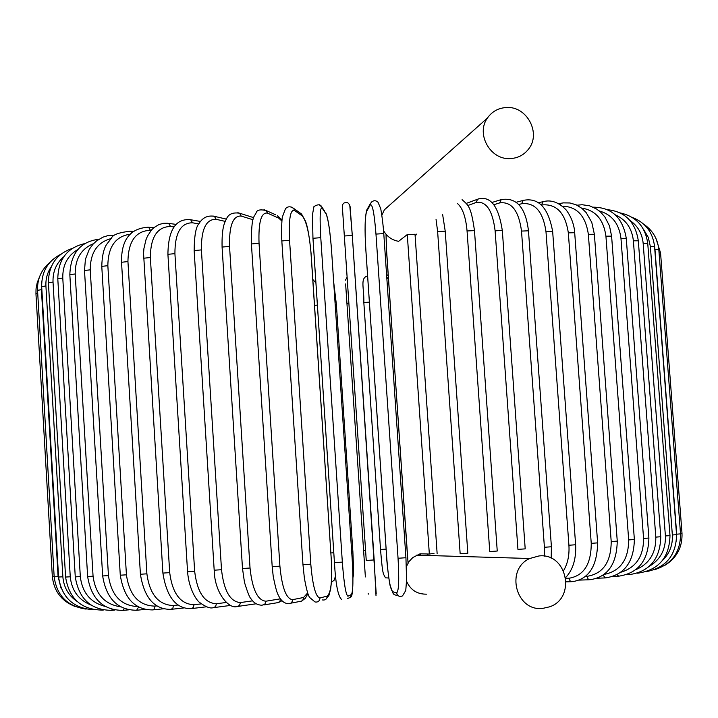 <?xml version="1.0" encoding="UTF-8"?>
<svg xmlns="http://www.w3.org/2000/svg" width="718" height="718" viewBox="0 0 718 718"><rect width="100%" height="100%" fill="white"/><g stroke="black" fill="none" stroke-linecap="round" stroke-linejoin="round"><path stroke-width="1.08" d="M542.754 608.388L549.755 606.782C576.527 597.735 566.906 552.546 538.967 555.956L529.731 558.505C504.96 569.419 516.027 611.862 542.754 608.388M415.139 235.962L416.808 234.059M420.183 555.265L420.075 553.802L412.796 557.545L409 561.593L406.406 566.547M406.55 581.221C410.516 590.016 417.212 594.325 426.645 594.163M391.498 203.472L384.372 209.818L381.868 215.167M383.565 230.64C386.966 236.572 391.974 240.126 398.598 241.32L407.286 234.562L414.932 234.265M420.075 553.802L429.337 554.036L407.286 234.562M506.576 107.512C498.454 107.933 492.072 111.452 487.405 118.066C475.693 134.051 490.412 160.105 510.265 158.579C517.759 158.184 523.817 155.07 528.439 149.236C541.489 133.575 527.084 106.049 506.576 107.512M434.004 553.407L429.337 554.036M331.447 582.271L334.148 580.198L335.575 575.908M330.908 552.95L333.789 552.77M314.529 305.392L317.383 305.105M39.517 276.879L37.21 282.695L36.035 288.842L35.954 293.85L37.722 293.393M54.137 576.366L52.324 576.437L35.954 293.85M37.551 290.314L41.42 289.704L58.095 576.608L54.164 576.823L37.551 290.314C37.192 278.961 41.312 269.654 49.928 262.375M41.626 284.005L41.42 289.704M58.095 576.608L61.012 588.096M41.68 286.599L45.916 285.961L62.861 576.787L58.562 577.03L41.68 286.599C41.527 271.754 47.9 260.984 60.788 254.28M51.113 267.006C47.316 272.678 45.584 278.997 45.916 285.961M62.861 576.787C63.74 587.279 68.443 595.464 76.961 601.343M48.411 282.73L53.024 282.075L70.256 576.787L65.58 577.048L48.411 282.73C48.546 265.364 56.444 253.948 72.114 248.491M63.705 256.82C56.237 263.309 52.674 271.727 53.024 282.075M70.256 576.787C71.692 590.546 78.567 599.943 90.872 604.978M102.782 609.887L102.342 610.094C81.358 609.744 69.108 598.731 65.58 577.048M57.79 278.737L62.78 278.063L80.317 576.59L75.264 576.886L57.79 278.737C58.239 259.324 67.196 247.62 84.661 243.626M77.84 249.514C67.555 255.617 62.529 265.13 62.78 278.063M80.317 576.59C82.274 592.7 90.54 602.635 105.124 606.387M112.403 609.438L111.425 610.336C90.908 610.058 78.854 598.902 75.264 576.886M69.834 274.653L75.193 273.971L93.062 576.204L87.632 576.527L69.834 274.653C70.588 253.409 80.281 241.607 98.896 239.256M93.546 243.635C81.215 248.76 75.094 258.866 75.193 273.971M93.062 576.204C95.485 594.253 104.675 604.457 120.651 606.8M124.385 608.541L122.859 610.39C103.024 610.183 91.276 598.893 87.632 576.527M84.509 270.524L90.235 269.824L108.454 575.612L102.656 575.962L84.509 270.524L85.415 259.225L89.292 249.317L92.945 244.299L96.598 240.871L102.88 237.182L107.485 235.746L114.234 235.172M110.967 238.609C97.217 242.379 90.306 252.781 90.235 269.824M108.454 575.612C111.317 595.437 121.1 605.759 137.82 606.593M138.628 607.033L136.626 610.255C117.671 610.12 106.354 598.686 102.656 575.962M101.776 266.378L107.853 265.678L126.431 574.822L120.283 575.199L101.776 266.378C102.028 256.461 103.58 249.227 106.443 244.659L111.514 238.071C112.627 234.741 118.982 232.452 130.604 231.178L129.913 231.133M130.173 234.212C115.535 236.294 108.095 246.786 107.853 265.678M131.924 232.515L130.604 231.178L133.324 231.384M126.431 574.822C129.366 595.312 138.879 605.741 154.98 606.127L156.883 605.929M154.98 606.127L154.388 608.9L152.647 609.914C134.804 609.878 124.017 598.3 120.283 575.199M121.53 262.267L127.939 261.567L146.894 573.835L140.414 574.238L121.53 262.267C121.154 239.803 130.173 228.118 148.599 227.229L147.764 227.148M151.166 230.388L150.448 230.316C135.774 230.837 128.271 241.248 127.939 261.567M150.448 230.316L148.599 227.229L153.769 227.75M146.894 573.835C149.739 594.531 158.606 605.095 173.505 605.525L178.091 605.023M173.505 605.525L172.805 608.343L170.839 609.376C154.307 609.438 144.165 597.726 140.414 574.238M143.636 258.229L150.358 257.538L169.699 572.65L162.896 573.081L143.555 253.31L143.923 248.554L145.933 239.866L147.495 236.105L151.507 229.993L153.84 227.687L159.001 224.51L163.713 223.289L167.644 223.271M174.097 226.951L170.579 226.484C157.269 226.717 150.529 237.066 150.358 257.538M170.579 226.484L168.667 223.397L176.215 224.402M169.699 572.65C172.419 593.553 180.532 604.242 194.039 604.727L201.291 603.883M194.039 604.727L193.25 607.59L191.051 608.64C176.036 608.828 166.648 596.972 162.896 573.081M167.913 254.325L174.914 253.633L194.65 571.277L187.56 571.725L167.913 254.325C168.236 229.805 175.82 218.281 190.656 219.744L189.408 219.537M198.85 223.89L192.55 222.804C180.783 222.759 174.905 233.036 174.914 253.633M192.55 222.804L190.656 219.744L200.475 221.467M194.65 571.277C197.235 592.359 204.495 603.174 216.432 603.739L226.251 602.483M216.432 603.739L215.544 606.656L213.12 607.706C210.203 608.649 205.752 606.952 199.783 602.59C197.217 601.11 189.013 590.043 187.56 571.725M194.147 250.582L201.399 249.909L221.512 569.724L214.188 570.2L194.147 250.582C194.3 235.701 195.933 226.691 199.057 223.549C202.62 217.572 207.726 215.167 214.386 216.333L212.869 215.992M225.228 221.395L216.163 219.313C206.102 218.999 201.184 229.195 201.399 249.909M216.163 219.313L214.386 216.333L226.349 219.107M221.512 569.724C223.944 590.968 230.263 601.908 240.467 602.564L252.727 600.822M256.236 603.775L238.34 606.351M240.467 602.564L239.48 605.534L236.841 606.566C229.132 609.16 214.601 593.256 214.188 570.2M222.077 247.064L229.536 246.409L250.035 568.019L242.496 568.512L222.077 247.064C221.665 226.933 224.743 222.329 226.439 218.945C228.459 214.063 232.865 212.16 239.65 213.237L237.793 212.69M253.005 219.744L241.203 216.064C232.982 215.49 229.096 225.605 229.536 246.409M241.203 216.064L239.65 213.237L253.642 217.644M250.035 568.019C252.296 589.388 257.582 600.454 265.911 601.208L280.415 598.839M253.687 217.518L252.844 217.383M280.514 598.974L279.939 601.163L278.306 602.573L263.901 604.924M265.911 601.208L264.825 604.242L261.962 605.247C257.286 605.005 253.723 602.923 251.282 599.018C250.044 598.579 247.782 593.05 244.488 582.433L242.496 568.512M251.605 243.958L259.036 243.178L279.903 566.161L272.203 566.673L251.408 243.806C251.237 214.924 254.343 217.213 256.155 212.77C256.847 209.934 260.203 209.207 266.216 210.571L263.946 209.665M281.869 221.018L278.772 218.155L267.401 213.084C261.146 212.277 258.363 222.311 259.036 243.178M267.401 213.084L266.216 210.571L275.658 214.808M279.903 566.161C281.977 587.638 286.168 598.812 292.495 599.683L303.526 597.502L307.654 592.951M278.772 218.155L277.606 215.678L281.95 220.175M303.526 597.502L302.942 599.835L301.56 601.128L290.817 603.192M292.495 599.683C292.307 602.501 290.862 603.847 288.169 603.73C284.023 603.291 280.765 600.472 278.396 595.276C277.031 593.274 275.299 586.92 273.199 576.213L272.203 566.673M281.905 240.952L289.56 240.252L310.795 564.177L303.05 564.68M310.795 564.177C312.653 585.735 315.705 597.017 319.95 598.013L327.246 596.057C330.98 592.906 332.344 581.077 331.348 560.578L311.047 253.696C309.35 233.413 306.389 220.803 302.17 215.867L294.47 210.419C290.278 209.405 288.645 219.349 289.56 240.252M294.47 210.419L293.788 208.489L291.077 206.955M302.17 215.867L301.506 213.973L299.577 212.6M327.246 596.057C326.959 599.054 325.353 600.347 322.427 599.943M319.95 598.013C319.654 601.074 318.02 602.393 315.04 601.98L309.467 597.322C308.982 596.057 307.564 595.41 304.396 578.295L302.969 564.707L281.824 240.853C281.034 228.854 282.273 215.867 282.38 216.944L285.477 208.705C287.792 206.245 290.566 206.174 293.788 208.489L301.506 213.973L305.383 220.893C307.636 226.511 309.548 237.47 311.118 253.786L331.644 564.878L331.563 580.557L330.675 588.877L328.916 595.455L325.963 599.189M312.976 238.286L320.775 237.676L342.333 562.095L334.444 562.634L312.976 238.286M342.333 562.095C343.985 583.698 345.861 595.069 347.952 596.218L351.425 594.495C353.121 591.47 353.373 579.704 352.179 559.196L331.671 252.027C330.145 231.708 328.27 218.99 326.053 213.874L322.122 208.094C320.048 206.901 319.6 216.755 320.775 237.676M322.122 208.094L321.933 207.152L319.142 204.657M341.75 599.584C338.097 596.703 335.665 584.38 334.444 562.634L312.958 238.241L312.429 214.87L313.945 206.578C317.948 204.074 320.605 204.262 321.933 207.152L324.742 211.289M326.053 213.874L325.873 212.95C328.234 218.541 330.172 231.573 331.689 252.063L331.68 252.117M331.671 252.027L352.179 559.178C354.082 588.41 351.793 598.444 350.887 596.721M351.425 594.495L350.312 597.466L347.359 598.57M344.461 235.989L352.296 235.459L374.168 559.932L366.252 560.48L342.351 206.649L366.252 560.48M350.043 206.147L352.296 235.468L349.738 204.845L347.79 202.754L346.013 202.377L343.994 203.014L342.737 204.388L342.342 206.228M352.296 235.459L376.223 593.921M368.298 594.136L368.172 593.364M375.972 234.086L383.78 233.601L405.93 557.724L398.05 558.272L375.972 234.086C374.311 213.21 372.409 203.508 370.264 204.98L366.701 211.245C364.95 216.612 364.663 229.464 365.848 249.801L386.661 556.827C388.241 577.308 390.197 588.913 392.522 591.659L396.632 592.853C398.804 591.417 399.28 579.893 398.05 558.272M372.077 201.507L370.479 203.454L370.264 204.98M367.526 208.651L366.701 211.245M393.15 593.526L390.107 585.439C389.901 586.292 386.858 564.608 386.634 556.818L365.839 249.864C364.547 229.581 364.906 216.208 366.907 209.746L370.479 203.454C372.875 200.268 375.397 199.873 378.036 202.27L380.648 208.534C380.432 206.578 382.865 220.103 383.78 233.601L405.93 557.724L406.585 579.973L405.76 590.483L402.529 595.895C399.441 597.089 397.485 596.075 396.632 592.853M397.476 595.025C394.747 595.509 393.096 594.387 392.522 591.659M407.429 555.328L408.12 562.939M386.096 234.328L386.464 248.787L407.429 555.355M467.624 553.237L460.166 553.793L437.63 231.564L445.223 231.169L442.62 214.44M437.63 231.564L436.05 219.439M427.793 554L427.91 555.49M474.481 230.613L497.242 551.029L489.757 551.568L467.059 230.963L474.481 230.613C470.927 205.886 468.477 205.581 462.087 199.658M467.059 230.963C465.82 217.024 462.554 207.807 457.258 203.32M502.322 230.496L525.199 548.866L517.938 549.387L495.115 230.801L502.322 230.496C498.498 205.734 490.25 195.305 477.587 199.227L476.124 202.485L467.732 205.545M478.825 198.787L466.233 203.4M495.115 230.801C492.548 210.302 486.212 200.861 476.124 202.485M544.388 556.163L544.415 547.278L521.51 231.07L528.466 230.819C525.684 207.529 516.61 197.127 501.236 199.595L499.71 202.907L493.921 204.684M502.277 199.281L491.92 202.476M521.51 231.07C518.764 210.724 511.494 201.336 499.71 202.907M528.466 230.819L551.415 546.766L544.415 547.278M563.549 570.684C567.723 563.666 569.518 555.193 568.916 545.258L545.994 231.77L552.663 231.564C548.328 207.61 538.491 197.226 523.162 200.412L521.654 203.732L518.549 204.558M524.041 200.187L516.045 202.305M545.994 231.77C543.077 211.595 534.964 202.243 521.654 203.732M552.663 231.564L575.63 544.756L568.916 545.258M565.838 578.331L569.042 578.241C583.788 575.773 591.192 564.142 591.246 543.346L568.333 232.874L574.687 232.713C574.696 230.182 573.44 219.421 566.134 209.925C558.792 202.279 551.155 199.523 543.194 201.65L541.372 205.043M543.93 201.48L538.392 202.763M568.333 232.874C565.281 212.878 556.432 203.571 541.767 204.944M574.687 232.713L597.636 542.871L591.246 543.346M597.636 542.871C597.125 566.457 588.625 579.39 572.129 581.679L570.083 580.916L569.042 578.241M585.529 576.375L587.1 576.321C603.003 573.736 611.036 562.149 611.206 541.56L588.356 234.355L594.378 234.239L591.767 222.347L586.202 212.627L581.921 208.355L576.168 204.809L569.904 202.97L563.379 202.88L561.189 203.257L560.121 204.558M561.79 203.131L558.775 203.75M588.356 234.355C585.646 215.938 576.976 206.542 562.338 206.174M594.378 234.239L617.256 541.103L611.206 541.56M617.256 541.103C616.717 564.312 607.581 577.191 589.855 579.74L588.042 578.968L587.1 576.321M604.125 574.427C620.343 571.151 628.528 559.645 628.681 539.927L605.929 236.195L611.601 236.123L609.465 225.838L604.897 216.998L600.715 212.223L596.559 209.001L589.613 205.815L582.119 204.729L577.03 205.213M577.514 205.124L577.021 205.213M605.929 236.195C603.641 219.591 595.536 210.23 581.616 208.112M611.601 236.123L634.371 539.487L628.681 539.927M634.371 539.487C633.815 562.329 624.157 575.127 605.391 577.909L603.075 575.19M620.819 572.255C636.031 567.615 643.615 556.342 643.57 538.437L620.962 238.349L626.267 238.322C622.784 217.707 611.772 207.322 593.203 207.17M620.962 238.349C619.095 223.666 611.853 214.52 599.216 210.921M626.267 238.322L648.892 538.024L643.57 538.437M648.892 538.024C648.327 560.507 638.257 573.224 618.674 576.186L617.013 574.687M635.825 569.67C649.404 563.854 656.064 553.004 655.812 537.118L633.384 240.808L638.32 240.808C635.385 221.97 625.136 211.613 607.572 209.71M633.384 240.808C631.957 228.279 625.916 219.618 615.254 214.817M638.32 240.808L660.766 536.732L655.812 537.118M660.766 536.732C660.21 558.855 649.826 571.474 629.632 574.588L628.618 573.924M649.503 566.188C660.542 559.466 665.837 549.396 665.406 535.96L643.184 243.519L647.753 243.555C645.383 226.726 636.265 216.54 620.388 212.968M643.184 243.519C642.197 233.592 637.79 225.901 629.964 220.435M647.753 243.555L669.984 535.601L665.406 535.96M669.984 535.601C669.427 557.392 658.855 569.904 638.239 573.126L637.853 573.036M662.687 560.237C669.661 553.354 672.883 544.935 672.353 534.982L650.364 246.454L654.565 246.516C652.815 232.219 645.365 222.508 632.199 217.392M650.364 246.454L648.255 237.335L643.534 229.374M654.565 246.516L676.553 534.65L672.353 534.982M676.464 541.04L676.697 534.183L654.978 249.568L658.819 249.658C657.742 238.941 652.797 230.523 644.001 224.42M654.978 249.568L654.547 246.301M658.819 249.658L680.538 533.869L676.697 534.183M659.052 252.754L660.56 252.951L656.019 238.591M660.56 252.951L682.001 533.268L680.502 533.411M420.452 553.811L420.649 555.274M388.321 276.942L386.894 279.212M386.571 274.5L388.232 275.613L386.58 274.545M386.113 549.126L380.522 549.476L363.838 302.628L369.375 302.081M367.607 275.945C359.763 277.956 364.25 287.981 363.838 302.628L380.522 549.476C382.559 573.673 382.811 570.182 383.376 573.924L385.494 577.837L388.815 578.008M345.627 283.951L365.372 576.94L345.627 283.951M347.126 303.795L348.571 303.418M363.694 550.625L365.166 550.562M365.229 576.078L365.327 576.671M333.726 282.506L336.374 304.423L352.852 551.37L336.374 304.423L335.171 304.235M351.676 551.496L352.87 551.379C353.606 567.714 353.633 576.419 352.942 577.478M315.92 282.982L312.815 279.437M75.453 606.638C61.595 601.244 53.886 591.174 52.324 576.437M86.097 609.106C67.411 606.333 56.758 595.572 54.164 576.823M94.175 609.761C73.649 608.64 61.775 597.726 58.562 577.03M102.557 610.076L103.437 610.004M111.721 610.309L114.961 610.022M123.254 610.354L128.854 609.833M137.12 610.201L145.063 609.42M153.266 609.851L163.498 608.783M171.602 609.295L184.014 607.913M192.002 608.523L206.452 606.8M214.305 607.545L230.595 605.418M281.959 600.76L278.494 602.492M307.905 593.678L305.365 598.265L301.766 601.011M376.017 595.76L374.168 559.941M386.024 234.239L386.401 248.895L408.057 563.047M384.372 209.818L487.405 118.066M415.013 234.149L437.127 553.479M416.512 555.158L529.731 558.505M445.223 231.169L467.822 553.246M427.632 553.991L427.748 555.49M551.191 558.227L551.415 546.766M565.703 577.496C572.955 569.814 576.267 558.9 575.63 544.756M571.402 581.706L566.116 581.849M589.263 579.767L579.336 580.099M604.924 577.927L597.286 578.223M618.297 576.195L613.01 576.437M629.345 574.597L626.419 574.741M638.033 573.144L637.449 573.17M646.29 571.672C666.125 567.606 676.203 555.265 676.553 534.65M654.107 569.85C671.725 564.384 680.538 552.393 680.538 533.869M665.272 565.093C676.912 557.671 682.495 547.062 682.001 533.268M345.466 280.173L346.839 277.615"/></g></svg>
